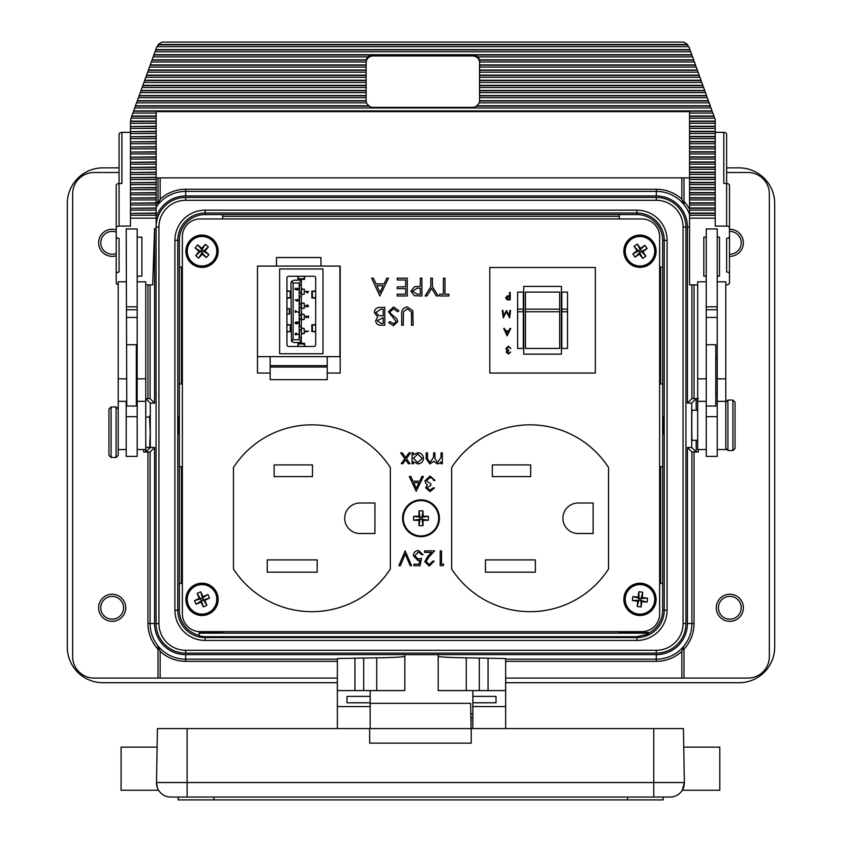 <?xml version="1.0" encoding="UTF-8"?>
<svg xmlns="http://www.w3.org/2000/svg" width="842" height="842" viewBox="0 0 842 842"><rect width="100%" height="100%" fill="white"/><g stroke="black" fill="none" stroke-linecap="round" stroke-linejoin="round"><path stroke-width="1.26" d="M369.659 728.593L471.204 728.593L471.204 743.139L369.659 743.139L369.659 728.593L157.443 728.593L156.496 782.534C157.244 787.596 157.949 790.175 158.622 790.27L158.401 789.901M158.622 790.27L121.08 790.27L121.08 747.128L157.117 747.128L156.496 782.534A14.261 14.261 0 0 0 170.758 797.048L178.241 797.048L178.241 799.9L213.9 799.9L213.9 797.048M488.055 690.587L488.055 658.223L481.403 658.065L479.308 658.076L479.308 690.587M363.691 690.587L363.691 658.076L361.607 658.065L354.945 658.223L354.945 690.587M706.238 344.725L715.795 344.725L715.795 406.044L706.238 406.044L706.238 228.95L717.226 228.95L717.226 378.826L725.783 378.826L725.783 281.786L717.226 281.786M715.795 392.414L717.226 392.414M715.795 358.355L717.226 358.355M126.774 344.725L136.33 344.725L136.33 406.044L126.774 406.044L126.205 228.95L137.183 228.95L137.183 378.826L145.74 378.826L145.74 281.786L137.183 281.786M137.183 358.292L136.33 358.292M137.183 392.477L136.33 392.477M177.978 425.294C178.199 436.556 178.42 436.556 178.641 425.294C178.42 414.032 178.199 414.032 177.978 425.294C178.199 436.556 178.42 436.556 178.641 425.294C178.42 414.032 178.199 414.032 177.978 425.294M116.217 229.877A13.546 13.546 0 0 0 98.63 242.812A13.546 13.546 0 0 0 116.217 255.736M729.488 256.357A13.546 13.546 0 0 0 743.37 242.812A13.546 13.546 0 0 0 729.488 229.266M98.63 607.777A13.546 13.546 0 0 0 112.175 621.333A13.546 13.546 0 0 0 125.721 607.777A13.546 13.546 0 0 0 112.175 594.231A13.546 13.546 0 0 0 98.63 607.777M716.279 607.777A13.546 13.546 0 0 0 729.825 621.333A13.546 13.546 0 0 0 743.37 607.777A13.546 13.546 0 0 0 729.825 594.231A13.546 13.546 0 0 0 716.279 607.777M619.375 218.941L619.375 214.573L205.143 214.573A25.818 25.818 0 0 0 179.335 240.391L179.335 383.931L182.367 383.931M182.367 466.657L179.335 466.657L179.335 583.453L182.367 583.453M659.633 583.453L662.665 583.453L662.665 267.135L659.633 267.135M663.359 425.294C663.58 436.556 663.801 436.556 664.022 425.294C663.801 414.032 663.58 414.032 663.359 425.294C663.58 436.556 663.801 436.556 664.022 425.294C663.801 414.032 663.58 414.032 663.359 425.294M403.329 518.262A17.671 17.671 0 0 0 421 535.933A17.671 17.671 0 0 0 438.671 518.262A17.671 17.671 0 0 0 421 500.59A17.671 17.671 0 0 0 403.329 518.262M422.968 525.64A28.06 2.936 -90 0 0 423.063 520.324A28.06 2.936 0 0 0 428.378 520.23L422.042 519.303L422.968 525.64A26.323 15.356 180 0 1 421 525.682A26.323 15.356 180 0 1 419.032 525.64L419.958 519.303L418.937 520.324A28.06 2.936 90 0 0 419.032 525.64M422.968 510.883L422.042 517.22L428.378 516.293A28.06 2.936 180 0 0 423.063 516.199A28.06 2.936 -90 0 0 422.968 510.883A26.323 15.356 0 0 0 421 510.841A26.323 15.356 0 0 0 419.032 510.883A28.06 2.936 90 0 0 418.937 516.199A28.06 2.936 180 0 0 413.622 516.293A26.323 15.356 -90 0 0 413.622 520.23A28.06 2.936 0 0 0 418.937 520.324M439.419 518.262A18.419 18.419 0 0 0 421 499.843A18.419 18.419 0 0 0 402.581 518.262A18.419 18.419 0 0 0 421 536.68A18.419 18.419 0 0 0 439.419 518.262A18.419 18.419 0 0 0 421 499.843A18.419 18.419 0 0 0 402.581 518.262M641.562 584.674A14.767 14.767 0 0 0 625.301 597.778A14.767 14.767 0 0 0 638.404 614.039A14.767 14.767 0 0 0 654.666 600.935A14.767 14.767 0 0 0 641.562 584.674M632.437 600.525A28.06 2.936 6.1 0 0 637.71 601.188A28.06 2.936 96.1 0 0 637.236 606.482L638.836 600.283L632.437 600.525A26.323 15.356 -83.9 0 1 632.605 598.567A26.323 15.356 -83.9 0 1 632.858 596.61L639.057 598.209L638.152 597.083A28.06 2.936 -173.9 0 0 632.858 596.61M647.109 602.104L640.909 600.504L641.151 606.903A28.06 2.936 -83.9 0 0 641.814 601.63A28.06 2.936 6.1 0 0 647.109 602.104A26.323 15.356 96.1 0 0 647.361 600.157A26.323 15.356 96.1 0 0 647.53 598.188A28.06 2.936 -173.9 0 0 642.257 597.525A28.06 2.936 -83.9 0 0 642.73 592.231A26.323 15.356 6.1 0 0 638.815 591.81A28.06 2.936 96.1 0 0 638.152 597.083M638.299 614.986A15.724 15.724 0 0 0 655.613 601.041A15.724 15.724 0 0 0 641.667 583.727A15.724 15.724 0 0 0 624.354 597.673A15.724 15.724 0 0 0 638.299 614.986A15.724 15.724 0 0 0 655.613 601.041A15.724 15.724 0 0 0 641.667 583.727A15.724 15.724 0 0 0 624.354 597.673A15.724 15.724 0 0 0 638.299 614.986A15.724 15.724 0 0 0 655.613 601.041A15.724 15.724 0 0 0 641.667 583.727M641.709 583.306A16.145 16.145 0 0 1 656.034 601.083A16.145 16.145 0 0 1 638.257 615.407A16.145 16.145 0 0 1 623.933 597.631A16.145 16.145 0 0 1 641.709 583.306M208.185 612.776A14.767 14.767 0 0 0 215.436 593.189A14.767 14.767 0 0 0 195.849 585.948A14.767 14.767 0 0 0 188.597 605.524A14.767 14.767 0 0 0 208.185 612.776M207.9 594.494A28.06 2.936 155.3 0 0 203.027 596.62A28.06 2.936 -114.7 0 0 200.722 591.831L202.522 597.978L207.9 594.494A26.323 15.356 65.3 0 1 208.763 596.262A26.323 15.356 65.3 0 1 209.542 598.062L203.396 599.872L204.753 600.367A28.06 2.936 -24.7 0 0 209.542 598.062M194.491 600.651L200.638 598.851L197.144 593.473A28.06 2.936 65.3 0 0 199.28 598.346A28.06 2.936 155.3 0 0 194.491 600.651A26.323 15.356 -114.7 0 0 195.27 602.462A26.323 15.356 -114.7 0 0 196.133 604.23A28.06 2.936 -24.7 0 0 201.006 602.093A28.06 2.936 65.3 0 0 203.311 606.882A26.323 15.356 155.3 0 0 206.89 605.24A28.06 2.936 -114.7 0 0 204.753 600.367M195.449 585.074A15.724 15.724 0 0 0 187.734 605.924A15.724 15.724 0 0 0 208.584 613.639A15.724 15.724 0 0 0 216.299 592.789A15.724 15.724 0 0 0 195.449 585.074A15.724 15.724 0 0 0 187.734 605.924A15.724 15.724 0 0 0 208.584 613.639A15.724 15.724 0 0 0 216.299 592.789A15.724 15.724 0 0 0 195.449 585.074A15.724 15.724 0 0 0 187.734 605.924A15.724 15.724 0 0 0 208.584 613.639M208.753 614.029A16.145 16.145 0 0 1 187.345 606.103A16.145 16.145 0 0 1 195.281 584.685A16.145 16.145 0 0 1 216.689 592.621A16.145 16.145 0 0 1 208.753 614.029M648.551 263.262A14.767 14.767 0 0 0 652.013 242.664A14.767 14.767 0 0 0 631.416 239.202A14.767 14.767 0 0 0 627.953 259.789A14.767 14.767 0 0 0 648.551 263.262M644.856 245.348A28.06 2.936 144.6 0 0 640.467 248.358A28.06 2.936 -125.4 0 0 637.299 244.075L640.225 249.779L644.856 245.348A26.323 15.356 54.6 0 1 646.035 246.927A26.323 15.356 54.6 0 1 647.14 248.548L641.436 251.474L642.856 251.716A28.06 2.936 -35.4 0 0 647.14 248.548M632.826 253.905L638.531 250.99L634.1 246.359A28.06 2.936 54.6 0 0 637.11 250.748A28.06 2.936 144.6 0 0 632.826 253.905A26.323 15.356 -125.4 0 0 633.931 255.536A26.323 15.356 -125.4 0 0 635.11 257.115A28.06 2.936 -35.4 0 0 639.499 254.105A28.06 2.936 54.6 0 0 642.667 258.378A26.323 15.356 144.6 0 0 645.867 256.105A28.06 2.936 -125.4 0 0 642.856 251.716M630.868 238.423A15.724 15.724 0 0 0 627.174 260.346A15.724 15.724 0 0 0 649.098 264.041A15.724 15.724 0 0 0 652.792 242.117A15.724 15.724 0 0 0 630.868 238.423A15.724 15.724 0 0 0 627.174 260.346A15.724 15.724 0 0 0 649.098 264.041A15.724 15.724 0 0 0 652.792 242.117A15.724 15.724 0 0 0 630.868 238.423A15.724 15.724 0 0 0 627.174 260.346A15.724 15.724 0 0 0 649.098 264.041M649.35 264.377A16.145 16.145 0 0 1 626.837 260.588A16.145 16.145 0 0 1 630.616 238.075A16.145 16.145 0 0 1 653.129 241.865A16.145 16.145 0 0 1 649.35 264.377M211.679 240.065A14.767 14.767 0 0 0 190.85 241.57A14.767 14.767 0 0 0 192.355 262.399A14.767 14.767 0 0 0 213.184 260.894A14.767 14.767 0 0 0 211.679 240.065M195.144 247.885A28.06 2.936 40.9 0 0 199.112 251.442A28.06 2.936 130.9 0 0 195.702 255.526L200.554 251.337L195.144 247.885A26.323 15.356 -49.1 0 1 196.407 246.369A26.323 15.356 -49.1 0 1 197.723 244.917L201.912 249.769L201.806 248.327A28.06 2.936 -139.1 0 0 197.723 244.917M206.311 257.547L202.122 252.695L198.67 258.094A28.06 2.936 -49.1 0 0 202.227 254.137A28.06 2.936 40.9 0 0 206.311 257.547A26.323 15.356 130.9 0 0 207.627 256.084A26.323 15.356 130.9 0 0 208.89 254.568A28.06 2.936 -139.1 0 0 204.922 251.021A28.06 2.936 -49.1 0 0 208.332 246.938A26.323 15.356 40.9 0 0 205.364 244.359A28.06 2.936 130.9 0 0 201.806 248.327M191.734 263.125A15.724 15.724 0 0 0 213.91 261.515A15.724 15.724 0 0 0 212.3 239.339A15.724 15.724 0 0 0 190.124 240.949A15.724 15.724 0 0 0 191.734 263.125A15.724 15.724 0 0 0 213.91 261.515A15.724 15.724 0 0 0 212.3 239.339A15.724 15.724 0 0 0 190.124 240.949A15.724 15.724 0 0 0 191.734 263.125A15.724 15.724 0 0 0 213.91 261.515A15.724 15.724 0 0 0 212.3 239.339M212.584 239.023A16.145 16.145 0 0 1 214.226 261.788A16.145 16.145 0 0 1 191.45 263.441A16.145 16.145 0 0 1 189.808 240.665A16.145 16.145 0 0 1 212.584 239.023M301.31 319.718L301.31 328.212L304.288 328.485L304.288 333.537L301.478 333.537L301.31 328.496M301.31 314.245L304.288 314.455L304.288 319.507L301.478 319.507L301.31 314.455M145.74 447.365L149.697 447.365L150.223 432.209L149.56 417.537C149.76 414.59 149.918 415.695 150.044 420.853M126.205 401.339L126.205 456.385L137.183 456.385L137.183 378.826M137.183 449.544L145.74 449.544L145.74 378.826M108.944 409.444L108.944 455.312L108.944 409.444M118.217 409.107L116.08 406.97L116.08 457.448L118.217 455.312L118.217 281.786L126.205 281.786M706.238 449.544L697.681 449.544L697.681 281.786L706.238 281.786M697.681 410.275L692.25 410.275C691.629 404.939 691.629 445.65 692.25 440.313L697.681 440.313M735.045 433.483L735.045 402.192L735.045 448.397L732.908 450.533L732.908 400.055L735.045 402.192M706.238 406.044L706.238 456.385L717.226 456.385L717.226 378.826M717.226 449.544L725.783 449.544L725.783 378.826M123.585 607.777A11.409 11.409 0 0 1 112.175 619.186A11.409 11.409 0 0 1 100.766 607.777A11.409 11.409 0 0 1 112.175 596.368A11.409 11.409 0 0 1 123.585 607.777M741.234 607.777A11.409 11.409 0 0 1 729.825 619.186A11.409 11.409 0 0 1 718.415 607.777A11.409 11.409 0 0 1 729.825 596.368A11.409 11.409 0 0 1 741.234 607.777M116.217 253.474A11.409 11.409 0 0 1 100.766 242.812A11.409 11.409 0 0 1 116.217 232.139M729.488 231.403A11.409 11.409 0 0 1 741.234 242.812A11.409 11.409 0 0 1 729.488 254.21M158.928 623.533L156.075 623.533L156.075 227.056A29.607 29.607 0 0 1 185.682 197.449L656.318 197.449A29.607 29.607 0 0 1 685.925 227.056L685.925 623.533A29.607 29.607 0 0 1 656.318 653.139L185.682 653.139A29.607 29.607 0 0 1 156.075 623.533A29.607 29.607 0 0 0 185.682 653.139L185.682 650.287L656.318 650.287A26.755 26.755 0 0 0 683.072 623.533L683.072 227.056A26.755 26.755 0 0 0 656.318 200.301L185.682 200.301A26.755 26.755 0 0 0 158.928 227.056L158.928 623.533A26.755 26.755 0 0 0 185.682 650.287M667.085 240.391L664.233 240.391A27.376 27.376 0 0 0 636.857 213.005L205.143 213.005A27.376 27.376 0 0 0 177.767 240.391L177.767 610.197A27.376 27.376 0 0 0 205.143 637.583L636.857 637.583A27.376 27.376 0 0 0 664.233 610.197L664.233 240.391A27.376 27.376 0 0 0 636.857 213.005L636.857 210.153A30.228 30.228 0 0 1 667.085 240.391L667.085 610.197A30.228 30.228 0 0 1 636.857 640.436L205.143 640.436A30.228 30.228 0 0 1 174.915 610.197L174.915 240.391A30.228 30.228 0 0 1 205.143 210.153L636.857 210.153M726.635 226.077L726.635 183.482L723.783 183.482L723.783 132.352A2.852 2.052 -0 0 1 726.635 134.404L726.635 183.482A2.852 2.052 -0 0 1 729.488 185.535L729.488 228.129A2.852 2.052 180 0 0 726.635 226.077L715.226 226.077L715.226 215.247L689.556 215.247L689.556 111.639L156.159 111.639L156.159 224.825M137.183 276.144L141.888 276.144L141.888 237.16L137.183 237.16M156.159 215.247L130.478 215.247L130.478 218.183L156.159 218.183M130.478 218.183L130.478 226.077L119.069 226.077A2.852 2.052 180 0 0 116.217 228.129L116.217 236.339A2.852 2.052 180 0 0 119.069 238.391L119.069 272.04L119.069 238.391M119.069 272.04A2.852 2.052 180 0 0 116.217 274.092L116.217 282.817A2.852 2.052 180 0 0 118.217 284.775M145.74 284.87L152.686 284.87L154.57 228.729L154.57 403.108L150.097 398.624L145.74 398.55M156.075 228.729L154.57 228.729M222.625 216.352L619.375 216.352M660.602 267.135L660.602 383.931M660.602 466.657L660.602 583.453M181.398 583.453L181.398 466.657M181.398 383.931L181.398 267.135M726.635 167.863L739.044 167.863A35.659 35.659 0 0 1 774.693 203.522L774.693 647.066A35.659 35.659 0 0 1 739.044 682.725L505.653 682.725M337.358 682.725L102.956 682.725A35.659 35.659 0 0 1 67.307 647.066L67.307 203.522A35.659 35.659 0 0 1 102.956 167.863L119.069 167.863M119.069 172.505L94.041 172.505A21.397 21.397 0 0 0 72.654 193.892L72.654 656.697A21.397 21.397 0 0 0 94.041 678.084L337.358 678.084M505.653 678.084L747.959 678.084A21.397 21.397 0 0 0 769.346 656.697L769.346 193.892A21.397 21.397 0 0 0 747.959 172.505L726.635 172.505M154.57 403.108L150.297 403.108L150.297 447.481L154.57 447.481L154.57 623.533A31.101 31.101 0 0 0 185.682 654.634L185.682 659.191L337.358 659.191M505.653 659.191L656.318 659.191A35.659 35.659 0 0 0 683.988 646.024L683.988 645.909A35.585 35.585 0 0 0 691.903 623.533L691.903 451.965L698.323 452.038L696.187 451.965L696.187 440.313M185.682 654.634L656.318 654.634A31.101 31.101 0 0 0 687.43 623.533L687.43 447.481L691.903 451.965M488.055 658.223L505.653 658.528L505.653 690.587L438.187 690.587L438.187 654.676L404.813 654.676L404.813 690.587L337.358 690.587L337.358 658.528L354.945 658.223M363.691 658.076L376.732 657.855A49.92 1.747 180 0 0 404.813 656.286L404.813 690.587M438.187 690.587L438.187 656.286A49.92 1.747 180 0 0 466.279 657.855L479.308 658.076M706.238 317.445L717.226 317.445M715.795 356.513L717.226 356.513M717.226 276.144L719.5 276.144L719.5 237.16L719.5 276.144M706.238 237.16L703.817 237.16L703.817 276.144L706.238 276.144M719.5 237.16L717.226 237.16M729.488 228.129L729.488 236.339A2.852 2.052 180 0 1 726.635 238.391L726.635 272.04A2.852 2.052 180 0 1 729.488 274.092L729.488 282.817A2.852 2.052 180 0 1 726.635 284.87L725.783 284.87M697.681 284.87L689.556 284.87L689.556 218.183L715.226 218.183M703.817 237.16L703.817 276.144M136.33 356.513L137.183 356.513M126.774 317.445L137.183 317.445M327.222 373.048L340.2 373.048L340.2 266.083L257.484 266.083L257.484 373.048L270.177 373.048M320.949 266.083L320.949 257.526L276.45 257.526L276.45 266.083M339.915 266.083L339.915 356.64L257.484 356.64M327.222 367.028L270.177 367.028L270.177 379.668L327.222 379.668L327.222 356.64M270.177 367.028L270.177 365.628L327.222 365.628M270.177 365.628L270.177 356.64M304.741 276.271L304.436 277.471M304.867 276.271L304.593 277.471M298.173 277.471L298.026 278.849L297.742 276.271M298.026 277.471L297.879 276.271M299.215 276.271A2.242 1.379 180 0 0 298.352 277.26L298.184 278.744L304.593 278.849L304.267 277.26A2.242 1.379 180 0 0 303.404 276.271M304.436 278.744L304.267 277.26M298.352 277.26L298.184 278.744M288.974 308.751L286.933 308.477M287.09 308.498L286.933 314.245L288.974 313.982M286.933 298.268L290.216 297.91L290.216 291.132L288.49 291.164M288.49 297.868L287.648 298.173M287.648 290.869L286.933 290.764M288.49 298.047L286.933 297.71M286.933 291.321L288.49 290.995M290.216 291.132L287.585 291.395A2.81 1.61 90 0 0 286.933 291.711M286.933 297.331A2.81 1.61 90 0 0 287.585 297.636L286.933 297.636M290.216 297.91L287.585 297.636M286.933 324.57L288.49 324.854M286.933 324.549L288.49 324.686M288.49 331.559L286.933 331.327M287.648 324.549L286.933 324.454M286.933 331.958L287.648 331.864M288.49 331.737L286.933 331.401M290.216 331.601L289.459 331.737L290.216 331.601L290.216 324.823L287.585 325.086A2.81 1.61 90 0 0 286.933 325.391M286.933 331.022A2.81 1.61 90 0 0 287.585 331.327M290.216 324.823L286.933 325.012M297.879 346.451L298.173 345.262M297.742 346.451L298.026 345.262M304.436 345.262L304.593 343.873L304.867 346.451M304.593 345.262L304.741 346.451M303.404 346.451A2.242 1.379 0 0 0 304.267 345.462L304.436 343.978L298.026 343.873L298.352 345.462A2.242 1.379 0 0 0 299.215 346.451M298.184 343.978L298.352 345.462M304.267 345.462L304.436 343.978M315.687 291.711L315.687 291.711A2.81 1.61 -90 0 0 315.034 291.395L312.403 291.132L315.687 290.869L312.403 291.132L312.403 297.91L315.687 298.268M315.687 297.636L315.034 297.636A2.81 1.61 -90 0 0 315.687 297.331L315.403 297.047M315.687 325.401L315.687 325.401A2.81 1.61 -90 0 0 315.034 325.086L312.403 324.823L315.687 324.549M314.961 298.173L314.129 297.868M315.687 290.764L314.961 290.869M314.129 291.164L312.403 291.132M314.129 290.995L315.687 291.321M315.687 297.71L314.129 298.047M315.034 297.636L312.403 297.91M314.961 331.864L315.687 331.958M314.129 324.854L315.687 324.57M314.129 324.686L312.403 324.823L312.403 331.601L314.129 331.559M315.687 324.454L314.961 324.549M315.687 331.401L314.129 331.737M315.687 331.327L312.403 331.601M315.034 331.327A2.81 1.61 -90 0 0 315.687 331.022M315.687 325.012L312.403 324.823M293.111 283.007L299.173 283.007L299.173 339.715L293.111 339.715L293.111 283.007L291.437 281.46L293.784 280.197L301.31 280.197L301.31 283.933L299.457 285.333L299.457 292.469L299.994 292.469L299.457 292.469M301.31 283.007L301.31 288.901L302.278 288.901M301.31 294.521L301.31 302.941L304.288 303.225L301.31 303.225M301.31 308.267L304.288 308.277L301.31 308.551L301.615 314.171M304.288 333.537L301.31 333.821L301.31 339.61M299.457 330.253L299.994 330.253L299.457 330.253L299.457 337.389L299.994 337.389L299.457 337.389M299.457 335.59L299.457 332.053M299.457 319.023L299.994 319.023L299.457 319.023L299.457 326.159L299.994 326.159L299.457 326.159M299.457 324.359L299.457 320.823M299.457 307.793L299.994 307.793L299.457 307.793L299.457 314.929L299.994 314.929L299.457 314.929M299.457 313.129L299.457 309.593M299.457 296.563L299.994 296.563L299.457 296.563L299.457 303.699L299.994 303.699L299.457 303.699M299.457 301.899L299.457 298.363M299.457 290.669L299.457 287.133M299.994 330.253L301.31 328.854L299.994 330.253M299.994 326.159L301.31 327.559L301.31 342.526L293.784 342.526L291.437 341.263L293.111 339.715M299.994 319.023L301.31 317.623L301.31 316.329L299.994 314.929M299.994 307.793L301.31 306.393L301.31 305.099L299.994 303.699M299.994 296.563L301.31 295.163L301.31 293.869L299.994 292.469L301.31 293.869L301.31 283.933M299.457 285.333L299.994 285.333M301.31 281.039L299.173 283.007M299.173 339.715L301.31 341.694M301.31 338.789L299.994 337.389M304.288 294.237L301.31 294.447L304.288 294.237L304.288 289.185L301.31 289.185M304.288 314.455L301.478 314.455M304.288 328.485L301.478 328.485M301.31 327.559L301.31 317.623M301.31 316.329L301.31 306.393M301.31 305.099L301.31 295.163M301.31 328.212L303.162 328.212M304.288 319.507L301.615 319.781M303.162 314.171L301.31 314.171M301.31 288.901L304.288 289.185M290.974 283.123L291.437 281.46M290.974 283.007L291.437 341.263M305.804 331.895L305.499 331.169L308.477 331.169L305.804 331.895M305.73 316.792L306.414 317.75L305.425 316.781L306.309 315.887L308.172 317.224L308.477 315.845L308.477 317.866L306.33 316.15L305.73 316.792M305.73 305.941L306.193 306.835L305.425 305.951L307.593 304.93L308.551 305.951L307.677 306.951L308.246 305.951L307.614 305.193L306.993 306.109L306.193 305.351L305.73 305.941M307.793 293.058L305.425 291.374L308.477 291.374L307.793 291.648L307.793 293.058M307.488 292.532L307.488 291.648L306.193 291.648L307.488 292.532M295.089 289.406L295.089 288.196L295.395 289.206L296.184 289.364L297.1 288.08L298.142 289.111L297.3 290.016L297.836 289.101L297.079 288.343L296.584 289.711L295.089 289.406M296.373 300.815L295.184 299.731L296.384 300.51L297.237 299.32L298.142 300.247L297.237 301.152L296.373 300.815M296.658 300.257L297.247 300.889L297.836 300.236L297.247 299.594L296.658 300.257M295.395 312.508L295.089 310.687L298.142 312.245L295.395 311.13L295.395 312.508M295.321 322.865L295.784 323.454L296.279 322.854L295.784 322.275L295.321 322.865M295.784 322.002L297.815 322.076L298.142 322.865L297.226 323.875L295.784 323.717L295.016 322.844L295.784 322.002M296.584 322.844L297.237 323.602L297.836 322.865L297.205 322.118L296.584 322.844M296.805 333.474L297.994 334.6L296.784 333.779L295.931 335L295.016 334.053L295.931 333.137L296.805 333.474M296.5 334.042L295.91 333.4L295.321 334.074L295.91 334.737L296.5 334.042M279.639 353.756L322.981 353.756L322.981 268.966L279.639 268.966L279.639 353.756M288.617 276.271A1.684 1.684 0 0 0 286.933 277.955L286.933 344.767A1.684 1.684 0 0 0 288.617 346.451L314.003 346.451A1.684 1.684 0 0 0 315.687 344.767L315.687 277.955A1.684 1.684 0 0 0 314.003 276.271L288.617 276.271M222.625 631.647L222.625 632.447L199.186 632.447L199.186 633.152L648.382 633.152L648.382 632.447L619.375 632.447L619.375 631.647M648.382 633.152L648.382 634.079L636.857 636.72L205.143 636.72L199.186 636.036L199.186 633.152M199.112 251.442L200.554 251.337L202.122 252.695L202.227 254.137M198.67 258.094A26.323 15.356 -139.1 0 1 195.702 255.526M208.332 246.938L203.48 251.126L204.922 251.021M205.364 244.359L201.912 249.769L203.48 251.126L202.122 252.695M201.912 249.769L200.554 251.337M208.89 254.568L203.48 251.126M640.467 248.358L640.225 249.779L638.531 250.99L637.11 250.748M634.1 246.359A26.323 15.356 -35.4 0 1 637.299 244.075M642.667 258.378L639.741 252.684L639.499 254.105M645.867 256.105L641.436 251.474L639.741 252.684L638.531 250.99M641.436 251.474L640.225 249.779M635.11 257.115L639.741 252.684M203.027 596.62L202.522 597.978L200.638 598.851L199.28 598.346M197.144 593.473A26.323 15.356 -24.7 0 1 200.722 591.831M203.311 606.882L201.512 600.735L201.006 602.093M206.89 605.24L203.396 599.872L201.512 600.735L200.638 598.851M203.396 599.872L202.522 597.978M196.133 604.23L201.512 600.735M637.71 601.188L638.836 600.283L640.909 600.504L641.814 601.63M641.151 606.903A26.323 15.356 -173.9 0 1 637.236 606.482M642.73 592.231L641.13 598.441L642.257 597.525M638.815 591.81L639.057 598.209L641.13 598.441L640.909 600.504M639.057 598.209L638.836 600.283M647.53 598.188L641.13 598.441M423.063 520.324L422.042 519.303L422.042 517.22L423.063 516.199M428.378 516.293A26.323 15.356 90 0 1 428.378 520.23M413.622 516.293L419.958 517.22L418.937 516.199M413.622 520.23L419.958 519.303L419.958 517.22L422.042 517.22M419.958 519.303L422.042 519.303M419.032 510.883L419.958 517.22M509.2 315.792L509.905 310.435L510.578 310.435L509.599 317.866L506.431 311.772L503.274 317.866L502.295 310.435L502.958 310.435L503.674 315.782L506.505 310.435L509.2 315.792M506.863 352.114L508.358 353.282L510.578 352.135L508.368 354.04L506.2 352.114L507.063 350.588L505.81 348.63L508.389 346.23L510.862 348.42L508.368 346.999L506.484 348.567L508.768 350.135L508.768 350.903L506.863 352.114M517.62 309.14L517.62 292.111L523.324 292.111L523.324 348.441L517.62 348.441L517.62 309.14L523.324 309.14M523.745 354.145L561.404 354.145L561.404 286.406L523.745 286.406L523.745 354.145M561.824 309.14L561.824 292.111L567.529 292.111L567.529 311.74L561.824 311.74L561.824 309.14L567.529 309.14M489.802 267.503L489.802 373.048L595.347 373.048L595.347 267.503L489.802 267.503M510.768 328.433L507.147 335.853L503.716 328.433L504.442 328.433L505.547 330.811L508.905 330.811L510.042 328.433L510.768 328.433M509.526 292.437L510.199 292.437L510.199 299.868L507.042 299.752L505.621 297.879L507.105 295.984L509.526 295.868L509.526 292.437M559.688 309.14L559.688 292.111L525.461 292.111L525.461 309.14L559.688 309.14L559.688 348.441L525.461 348.441L525.461 309.14M567.529 311.74L567.529 348.441L561.824 348.441L561.824 311.74M505.895 331.569L507.2 334.411L508.547 331.569L505.895 331.569M508.168 299.099L509.526 299.099L509.526 296.626L506.295 297.868L508.168 299.099M535.386 559.909L535.386 572.171L485.466 572.171L485.466 559.909L535.386 559.909M492.307 464.921L530.67 464.921L530.67 476.614L492.307 476.614L492.307 464.921M451.659 568.992A93.42 93.42 0 0 0 608.545 568.992L608.545 467.531A93.42 93.42 0 0 0 451.659 467.531L451.659 568.992M593.147 503L578.17 503A15.261 15.261 0 0 0 562.909 518.262A15.261 15.261 0 0 0 578.17 533.523L593.147 533.523L593.147 503M267.251 559.909L267.251 572.171L317.171 572.171L317.171 559.909L267.251 559.909M274.103 464.921L312.466 464.921L312.466 476.614L274.103 476.614L274.103 464.921M233.455 568.992A93.42 93.42 0 0 0 390.341 568.992L390.341 467.531A93.42 93.42 0 0 0 233.455 467.531L233.455 568.992M359.955 533.523L374.932 533.523L374.932 503L359.955 503A15.261 15.261 0 0 0 344.694 518.262A15.261 15.261 0 0 0 359.955 533.523M383.205 285.701L376.837 285.701L379.984 292.511L383.205 285.701M388.53 278.165L379.847 295.984L371.617 278.165L373.364 278.165L375.995 283.87L384.078 283.87L386.783 278.165L388.53 278.165M397.213 278.165L407.275 278.165L407.275 295.984L397.213 295.984L397.213 294.163L405.676 294.163L405.676 288.68L397.213 288.68L397.213 286.848L405.676 286.848L405.676 279.986L397.213 279.986L397.213 278.165M412.527 291.195L417.043 294.163L420.305 294.163L420.305 288.217L417.179 288.175L412.527 291.195M420.305 278.165L421.905 278.165L421.905 295.984L414.348 295.721L410.928 291.206L414.485 286.68L420.305 286.385L420.305 278.165M432.42 278.165L432.42 286.638L438.135 295.984L436.293 295.984L431.609 288.332L426.936 295.984L425.105 295.984L430.82 286.638L430.82 278.165L432.42 278.165M444.986 278.165L444.986 294.163L448.87 294.163L448.87 295.984L439.503 295.984L439.503 294.163L443.387 294.163L443.387 278.165L444.986 278.165M378.784 315.624L383.184 315.834L383.184 309.203L380.9 309.203L375.869 312.435L378.784 315.624M377.237 320.76L381.016 323.381L383.184 323.381L383.184 317.666L377.237 320.76M379.963 307.383L384.783 307.383L384.783 325.201L381.3 325.201C377.995 325.412 376.1 323.938 375.637 320.791L377.7 316.992L374.269 312.435C374.679 309.151 376.574 307.467 379.963 307.383M388.436 311.75L393.53 306.92L398.95 310.814L397.445 311.719L393.53 308.751L390.035 311.772L390.677 313.519L396.814 318.792L397.813 321.507L393.414 325.665L388.667 322.644L390.12 321.549L393.593 323.833L396.214 321.581L388.436 311.75M412.801 310.677L413.127 325.201L411.527 325.201L411.454 312.15L407.328 308.751L403.476 311.761L403.297 325.201L401.697 325.201L401.697 314.434C401.35 310.119 403.202 307.614 407.233 306.92L412.801 310.677M441.029 452.87L442.355 452.87L442.355 463.732L441.029 463.732L441.029 461.848L439.524 463.374L437.282 463.921L433.83 461.3L429.852 463.921L426.168 458.753L426.168 452.87L427.504 452.87L427.504 458.764L430.083 462.584L433.598 457.101L433.598 452.87L434.935 452.87L434.935 458.395L437.514 462.584L441.029 457.438L441.029 452.87M423.41 476.446L416.18 491.296L409.317 476.446L410.77 476.446L412.969 481.203L419.705 481.203L421.958 476.446L423.41 476.446M427.031 487.823L430.02 490.16L433.125 487.876L434.461 487.876L430.041 491.675L425.705 487.823L427.431 484.76L425.831 483.497L424.936 480.856L430.083 476.067L435.03 480.445L433.704 480.445L432.535 478.393L430.052 477.582L426.273 480.729L430.841 483.866L430.841 485.392L427.031 487.823M413.411 461.721L413.411 463.732L412.075 463.732L412.075 452.87L413.411 452.87L413.411 454.754L417.842 452.68C421.295 452.996 423.179 454.88 423.505 458.332C423.147 461.763 421.253 463.626 417.8 463.921L413.411 461.721M410.549 452.87L406.391 458.701L409.98 463.732L408.391 463.732L405.602 459.816L402.802 463.732L401.224 463.732L404.802 458.701L400.645 452.87L402.234 452.87L405.602 457.595L408.97 452.87L410.549 452.87M418.979 482.729L413.664 482.729L416.285 488.402L418.979 482.729M417.8 454.017L413.411 458.28L417.779 462.584L422.168 458.322L417.8 454.017M441.524 564.193L443.818 564.193L442.945 565.719L440.198 565.719L440.198 550.868L441.524 550.868L441.524 564.193M426.105 561.561L429.325 564.582L432.767 561.151L434.104 561.151L429.252 566.098L424.768 561.688L427.778 556.351L431.493 552.384L424.578 552.384L424.578 550.868L434.672 550.868L428.915 557.015L426.105 561.561M421.526 558.288L420.011 565.719L413.906 565.719L413.906 564.193L418.969 564.193L419.769 560.288L418.011 560.583L413.338 555.72C413.569 552.478 415.295 550.731 418.516 550.479L423.052 554.678L421.716 554.678L418.442 552.005L414.674 555.773L418.253 559.056L421.526 558.288M405.149 550.868L411.622 565.719L410.201 565.719L405.244 554.015L400.297 565.719L398.866 565.719L405.149 550.868M141.888 237.16L141.888 276.144M726.635 238.391L726.635 272.04M729.488 231.487L729.488 274.092M116.217 240.212L116.217 282.817M116.217 231.487L116.217 274.092M116.217 193.734L116.217 236.339M116.217 228.129L116.217 185.535A2.852 2.052 -0 0 1 119.069 183.482L119.069 134.404A2.852 2.052 -0 0 1 121.922 132.352L121.922 183.482L119.069 183.482L119.069 226.077M119.069 140.772L119.069 183.482M479.551 62.35A7.136 6.389 0 0 0 472.415 55.961L373.29 55.961A7.136 6.389 0 0 0 366.165 62.35M479.235 102.85A7.136 6.389 180 0 0 479.551 100.998L479.551 100.672A7.136 6.389 0 0 0 479.551 100.672L479.551 61.392A7.136 6.389 180 0 0 479.403 60.129L479.403 59.814A7.136 6.389 0 0 0 477.782 56.877L477.782 57.193A7.136 6.389 180 0 0 472.825 55.025L472.825 54.698A7.136 6.389 0 0 0 472.415 54.688L373.29 54.688A7.136 6.389 0 0 0 372.88 54.698L372.88 55.025A7.136 6.389 180 0 0 367.922 57.193L367.922 56.877A7.136 6.389 0 0 0 366.302 59.814L366.302 60.129A7.136 6.389 180 0 0 366.165 61.392L366.165 100.672A7.136 6.389 0 0 0 366.165 100.682L366.165 100.998A7.136 6.389 180 0 0 366.47 102.85M476.677 105.787L710.28 105.787L709.227 102.85L479.119 102.85A7.136 6.389 0 0 1 476.677 105.787L476.677 106.103A7.136 6.389 180 0 1 472.415 107.376L373.29 107.376A7.136 6.389 180 0 1 369.028 106.103L369.028 105.787A7.136 6.389 0 0 1 366.596 102.85L136.488 102.85L135.425 105.787L369.028 105.787M155.128 51.762L156.117 48.457A21.397 19.155 180 0 1 156.886 46.657L688.819 46.657A21.397 19.155 180 0 1 689.587 48.457L690.587 51.762M157.001 46.973L158.296 44.805L687.419 44.805L688.714 46.973M158.296 44.805L687.419 44.805M153.276 56.877L154.928 51.762L690.777 51.762L692.429 56.877M155.791 49.91L689.914 49.91M155.707 49.594L689.998 49.594M151.434 61.982L153.086 56.877L367.922 56.877M153.949 55.025L372.88 55.025M153.865 54.698L372.88 54.698M149.592 67.086L151.234 61.982L366.165 61.982M152.107 60.129L366.302 60.129M152.023 59.814L366.302 59.814M147.75 72.201L149.392 67.086L366.165 67.086M150.255 65.234L366.165 65.234M150.181 64.918L366.165 64.918M145.908 77.306L147.55 72.201L366.165 72.201M148.413 70.349L366.165 70.349M148.339 70.033L366.165 70.033M144.056 82.421L145.708 77.306L366.165 77.306M146.571 75.454L366.165 75.454M146.487 75.138L366.165 75.138M142.214 87.526L143.866 82.421L366.165 82.421M144.729 80.558L366.165 80.558M144.645 80.243L366.165 80.243M140.372 92.631L142.014 87.526L366.165 87.526M142.887 85.674L366.165 85.674M142.803 85.358L366.165 85.358M138.53 97.746L140.172 92.631L366.165 92.631M141.035 90.778L366.165 90.778M140.961 90.462L366.165 90.462M136.678 102.85L138.33 97.746L366.165 97.746M139.193 95.893L366.165 95.893M139.109 95.567L366.165 95.567M137.351 100.998L366.165 100.998M137.267 100.682L366.165 100.682M132.994 113.07L134.646 107.955L711.069 107.955L712.711 113.07M476.677 106.103L710.195 106.103L710.869 107.955M134.836 107.955L135.509 106.103L369.028 106.103M689.556 113.07L712.911 113.07L714.553 118.175M131.152 118.175L132.794 113.07L156.159 113.07M133.667 111.218L712.048 111.218M133.583 110.902L712.121 110.902M689.556 118.175L714.753 118.175L715.226 119.48L715.226 121.437L689.556 121.437M689.556 116.322L713.89 116.322M689.556 116.007L713.974 116.007M131.741 116.007L156.159 116.007M131.815 116.322L156.159 116.322M156.159 123.29L130.478 123.29L130.952 118.175L156.159 118.175M130.478 121.437L156.159 121.437M130.478 121.111L156.159 121.111M689.556 121.111L715.226 121.111M689.556 123.29L715.226 123.29L715.226 121.437M156.159 126.542L130.478 126.542L130.478 128.394L156.159 128.394M130.478 126.542L156.159 126.226M689.556 126.542L715.226 126.542L715.226 123.29M689.556 126.226L715.226 126.226M689.556 128.394L715.226 128.394L715.226 126.542M156.159 131.647L130.478 131.647L130.478 133.499L156.159 133.499M130.478 131.647L156.159 131.331M689.556 131.647L715.226 131.647L715.226 128.394M689.556 131.331L715.226 131.331M689.556 133.499L715.226 133.499L715.226 131.647M156.159 136.762L130.478 136.762L130.478 138.614L156.159 138.614M130.478 136.762L156.159 136.446M689.556 136.762L715.226 136.762L715.226 133.499M689.556 136.446L715.226 136.446M689.556 138.614L715.226 138.614L715.226 136.762M156.159 141.866L130.478 141.866L130.478 143.719L156.159 143.719M130.478 141.866L156.159 141.551M689.556 141.866L715.226 141.866L715.226 138.614M689.556 141.551L715.226 141.551M689.556 143.719L715.226 143.719L715.226 141.866M156.159 146.971L130.478 146.971L130.478 148.834L156.159 148.834M130.478 146.971L156.159 146.655M689.556 146.971L715.226 146.971L715.226 143.719M689.556 146.655L715.226 146.655M689.556 148.834L715.226 148.834L715.226 146.971M156.159 152.086L130.478 152.086L130.478 153.939L156.159 153.939M130.478 152.086L156.159 151.77M689.556 152.086L715.226 152.086L715.226 148.834M689.556 151.77L715.226 151.77M689.556 153.939L715.226 153.939L715.226 152.086M156.159 157.191L130.478 157.191L130.478 159.043L156.159 159.043M130.478 157.191L156.159 156.875M689.556 157.191L715.226 157.191L715.226 153.939M689.556 156.875L715.226 156.875M689.556 159.043L715.226 159.043L715.226 157.191M156.159 162.306L130.478 162.306L130.478 164.158L156.159 164.158M130.478 162.306L156.159 161.98M689.556 162.306L715.226 162.306L715.226 159.043M689.556 161.98L715.226 161.98M689.556 164.158L715.226 164.158L715.226 162.306M156.159 167.411L130.478 167.411L130.478 169.263L156.159 169.263M130.478 167.411L156.159 167.095M689.556 167.411L715.226 167.411L715.226 164.158M689.556 167.095L715.226 167.095M689.556 169.263L715.226 169.263L715.226 167.411M156.159 172.515L130.478 172.515L130.478 174.368L156.159 174.368M130.478 172.515L156.159 172.2M689.556 172.515L715.226 172.515L715.226 169.263M689.556 172.2L715.226 172.2M689.556 174.368L715.226 174.368L715.226 172.515M156.159 177.63L130.478 177.63L130.478 179.483L156.159 179.483M130.478 177.63L156.159 177.315M689.556 177.63L715.226 177.63L715.226 174.368M689.556 177.315L715.226 177.315M689.556 179.483L715.226 179.483L715.226 177.63M156.159 182.735L130.478 182.735L130.478 184.587L156.159 184.587M130.478 182.735L156.159 182.419M689.556 182.735L715.226 182.735L715.226 179.483M689.556 182.419L715.226 182.419M689.556 184.587L715.226 184.587L715.226 182.735M156.159 187.84L130.478 187.84L130.478 189.703L156.159 189.703M130.478 187.84L156.159 187.524M689.556 187.84L715.226 187.84L715.226 184.587M689.556 187.524L715.226 187.524M689.556 189.703L715.226 189.703L715.226 187.84M156.159 192.955L130.478 192.955L130.478 194.807L156.159 194.807M130.478 192.955L156.159 192.639M689.556 192.955L715.226 192.955L715.226 189.703M689.556 192.639L715.226 192.639M689.556 194.807L715.226 194.807L715.226 192.955M156.159 198.059L130.478 198.059L130.478 199.912L156.159 199.912M130.478 198.059L156.159 197.744M689.556 198.059L715.226 198.059L715.226 194.807M689.556 197.744L715.226 197.744M689.556 199.912L715.226 199.912L715.226 198.059M156.159 203.175L130.478 203.175L130.478 205.027L156.159 205.027M130.478 203.175L156.159 202.848M689.556 203.175L715.226 203.175L715.226 199.912M689.556 202.848L715.226 202.848M689.556 205.027L715.226 205.027L715.226 203.175M156.159 208.279L130.478 208.279L130.478 210.132L156.159 210.132M130.478 208.279L156.159 207.963M689.556 208.279L715.226 208.279L715.226 205.027M689.556 207.963L715.226 207.963M689.556 210.132L715.226 210.132L715.226 208.279M689.556 213.384L715.226 213.384L715.226 210.132M689.556 213.068L715.226 213.068M715.226 215.247L715.226 213.384M130.478 215.247L130.478 213.384L156.159 213.384M130.478 213.384L156.159 213.068M683.767 42.1L687.567 44.479A21.397 19.155 180 0 1 687.567 44.489L158.149 44.479L161.948 42.1L683.767 42.1M477.782 56.877L692.629 56.877L694.271 61.982M479.551 61.982L694.471 61.982L696.113 67.086M479.551 67.086L696.313 67.086L697.965 72.201M479.551 72.201L698.155 72.201L699.807 77.306M479.551 77.306L699.997 77.306L701.649 82.421M479.551 82.421L701.849 82.421L703.491 87.526M479.551 87.526L703.691 87.526L705.333 92.631M479.551 92.631L705.533 92.631L707.185 97.746M479.551 97.746L707.375 97.746L709.027 102.85M130.478 132.352L121.922 132.352M723.783 132.352L715.226 132.352M156.159 177.873L689.556 177.873M130.478 210.132L130.478 213.068M130.478 205.027L130.478 207.963M130.478 199.912L130.478 202.848M130.478 194.807L130.478 197.744M130.478 189.703L130.478 192.639M130.478 184.587L130.478 187.524M130.478 179.483L130.478 182.419M130.478 174.368L130.478 177.315M130.478 169.263L130.478 172.2M130.478 164.158L130.478 167.095M130.478 159.043L130.478 161.98M130.478 153.939L130.478 156.875M130.478 148.834L130.478 151.77M130.478 143.719L130.478 146.655M130.478 138.614L130.478 141.551M130.478 133.499L130.478 136.446M130.478 128.394L130.478 131.331M130.478 123.29L130.478 126.226M689.556 218.183L689.556 215.247M472.825 54.698L691.84 54.698M472.825 55.025L691.756 55.025M479.403 60.129L693.608 60.129M479.403 59.814L693.682 59.814M479.551 65.234L695.45 65.234M479.551 64.918L695.534 64.918M479.551 70.349L697.292 70.349M479.551 70.033L697.376 70.033M479.551 75.454L699.134 75.454M479.551 75.138L699.218 75.138M479.551 80.558L700.976 80.558M479.551 80.243L701.06 80.243M479.551 85.674L702.828 85.674M479.551 85.358L702.902 85.358M479.551 90.778L704.67 90.778M479.551 90.462L704.754 90.462M479.551 95.893L706.512 95.893M479.551 95.567L706.596 95.567M479.551 100.998L708.354 100.998M479.551 100.682L708.438 100.682M641.804 631.647A17.829 17.829 0 0 0 659.633 613.818L659.633 236.77A17.829 17.829 0 0 0 641.804 218.941L200.196 218.941A17.829 17.829 0 0 0 182.367 236.77L182.367 613.818A17.829 17.829 0 0 0 200.196 631.647L641.804 631.647M150.297 447.481L145.813 451.965L143.677 452.038L150.097 451.965L150.097 623.533A35.585 35.585 0 0 0 158.012 645.909L158.012 649.171L158.012 646.024L160.148 651.403L160.148 678.084M145.74 398.613L145.813 417.053M687.43 447.481L691.703 447.481L691.703 403.108L696.187 398.624L698.323 398.55M160.148 177.873L160.148 199.186L158.012 204.564L158.012 201.417L158.012 204.68A35.585 35.585 0 0 0 156.159 207.185M689.556 214.331A35.585 35.585 0 0 0 683.988 204.68L683.988 201.417L683.988 204.564L681.852 199.186L681.852 177.873M681.852 678.084L681.852 651.403L683.988 646.024M697.681 398.55L691.903 398.624L691.903 284.87M683.988 678.084L683.988 649.171A37.722 37.722 0 0 0 694.04 623.533L687.43 623.533M337.358 661.328L185.682 661.328L185.682 659.191A35.659 35.659 0 0 1 158.012 646.024L158.012 645.909M154.57 623.533L147.96 623.533A37.722 37.722 0 0 0 158.012 649.171L158.012 678.084M158.012 177.873L158.012 201.417A37.722 37.722 0 0 0 156.159 203.575M691.703 403.108L687.43 403.108L687.43 227.056A31.101 31.101 0 0 0 656.318 195.954L656.318 191.397L185.682 191.397A35.659 35.659 0 0 0 158.012 204.564L158.012 204.68M160.148 199.186A37.795 37.795 0 0 1 185.682 189.261L656.318 189.261L656.318 191.397A35.659 35.659 0 0 1 683.988 204.564M689.556 209.205A37.722 37.722 0 0 0 683.988 201.417L683.988 177.873M179.335 383.931L179.335 466.657M662.665 466.657L659.633 466.657M659.633 383.931L662.665 383.931M222.625 214.573L222.625 218.941M182.367 267.135L179.335 267.135M662.665 267.135L662.665 240.391A25.818 25.818 0 0 0 636.857 214.573L619.375 214.573M648.382 633.3A25.818 25.818 0 0 0 662.665 610.197L662.665 583.453M174.915 610.197L179.335 610.197L179.335 583.453M656.318 195.954L185.682 195.954A31.101 31.101 0 0 0 156.159 217.268M687.43 403.108L691.903 398.624M691.703 447.481L696.187 451.965M154.57 447.481L150.097 451.965M149.592 417.053L149.75 415.811M150.297 403.108L145.813 398.624M179.335 610.197A25.818 25.818 0 0 0 199.186 635.321M470.804 713.827L472.846 713.827M370.164 690.587L370.164 706.554L337.358 706.554L337.358 728.593M370.164 702.775L346.988 702.775L346.988 696.397L370.164 696.397M346.988 702.775L346.988 696.397M505.653 690.587L505.653 706.554L472.846 706.554L472.846 690.587M505.653 728.593L505.653 706.554M472.846 728.593L472.846 706.554M370.164 728.593L370.164 706.554M337.358 690.587L337.358 706.554M472.846 696.397L496.022 696.397L496.022 702.775L472.846 702.775M496.022 702.775L496.022 696.397M472.846 717.395L471.067 717.395L471.067 728.593L470.625 703.344L370.248 703.344L370.164 708.164M213.9 799.9L663.149 799.9L663.149 797.048L670.106 797.048L170.758 797.048A14.261 14.261 0 0 1 156.496 782.534L653.76 782.534L653.76 728.593L471.204 728.593M653.76 728.593L683.42 728.593L684.367 782.534C682.041 792.775 682.041 792.775 684.367 782.534A14.261 14.261 0 0 1 670.106 797.048A14.261 14.261 0 0 0 683.272 788.259A14.261 14.261 0 0 1 683.272 788.259A14.261 14.261 0 0 0 684.367 782.534L683.746 747.128L719.794 747.128L719.794 790.27L682.241 790.27L684.367 782.534L653.76 782.534L653.76 797.048M683.746 747.128L719.794 747.128M116.08 406.97L111.091 406.97L111.091 457.448L108.944 455.312M118.217 378.826L126.774 378.826M697.681 378.826L706.238 378.826M725.783 402.192L727.92 400.055L727.92 450.533L732.908 450.533M158.928 227.056L156.075 227.056A29.607 29.607 0 0 1 185.682 197.449L185.682 200.301M683.072 623.533L685.925 623.533A29.607 29.607 0 0 1 656.318 653.139L656.318 650.287M656.318 200.301L656.318 197.449A29.607 29.607 0 0 1 685.925 227.056L683.072 227.056M205.143 210.153L205.143 213.005A27.376 27.376 0 0 0 177.767 240.391L179.335 240.391M177.767 610.197A27.376 27.376 0 0 0 205.143 637.583L205.143 636.72M636.857 640.436L636.857 637.583A27.376 27.376 0 0 0 664.233 610.197L667.085 610.197M205.143 640.436L205.143 637.583M174.915 240.391L177.767 240.391M656.318 654.634L656.318 661.328L505.653 661.328M706.238 309.74L717.226 309.74M706.238 306.804L717.226 306.804M706.238 416.664L717.226 416.664M126.205 416.664L137.183 416.664M126.774 306.804L137.183 306.804M126.774 309.74L137.183 309.74M289.269 314.045L289.269 308.688M287.585 291.395L286.933 291.395M287.585 325.086L286.933 325.086M315.687 291.395L315.034 291.395M315.687 325.086L315.034 325.086M301.478 294.237L301.478 289.185M301.478 308.277L301.478 303.225M559.688 311.74L525.461 311.74M523.324 311.74L517.62 311.74M121.922 183.482L121.922 142.824M373.29 55.961L373.29 54.688M472.415 55.961L472.415 54.688M145.813 447.365L145.813 451.965M143.677 452.038L143.677 449.544M696.187 410.275L696.187 398.624M698.323 449.544L698.323 452.038M185.682 195.954L185.682 189.261M656.318 189.261A37.795 37.795 0 0 1 681.852 199.186M681.852 651.403A37.795 37.795 0 0 1 656.318 661.328M185.682 661.328A37.795 37.795 0 0 1 160.148 651.403M147.96 623.533L147.96 452.038M147.96 398.55L147.96 284.87M150.097 284.87L150.097 398.624M694.04 284.87L694.04 398.55M694.04 452.038L694.04 623.533M636.857 213.005L636.857 214.573M205.143 213.005L205.143 214.573M664.233 240.391L662.665 240.391M664.233 610.197L662.665 610.197M687.43 227.056L689.556 227.056M636.857 637.583L636.857 636.72M466.279 657.855L466.279 690.587M376.732 657.855L376.732 690.587M187.103 797.048L187.103 728.593M627.49 799.9L627.49 797.048M149.697 417.053L145.74 417.053M137.183 401.339L145.74 401.339M111.091 406.97L108.944 409.107M118.217 401.339L126.774 401.339M697.681 401.339L706.238 401.339M727.92 400.055L732.908 400.055M717.226 401.339L725.783 401.339M727.92 450.533L725.783 448.397M118.217 449.544L126.205 449.544M116.08 457.448L111.091 457.448M298.1 279.46L304.52 279.46M289.585 308.709L289.585 314.013M290.774 297.963L290.774 291.079M290.774 331.653L290.774 324.77M304.52 343.273L298.1 343.273M311.845 291.079L311.845 297.963M311.845 324.77L311.845 331.653M304.288 303.225L304.288 308.277"/></g></svg>
